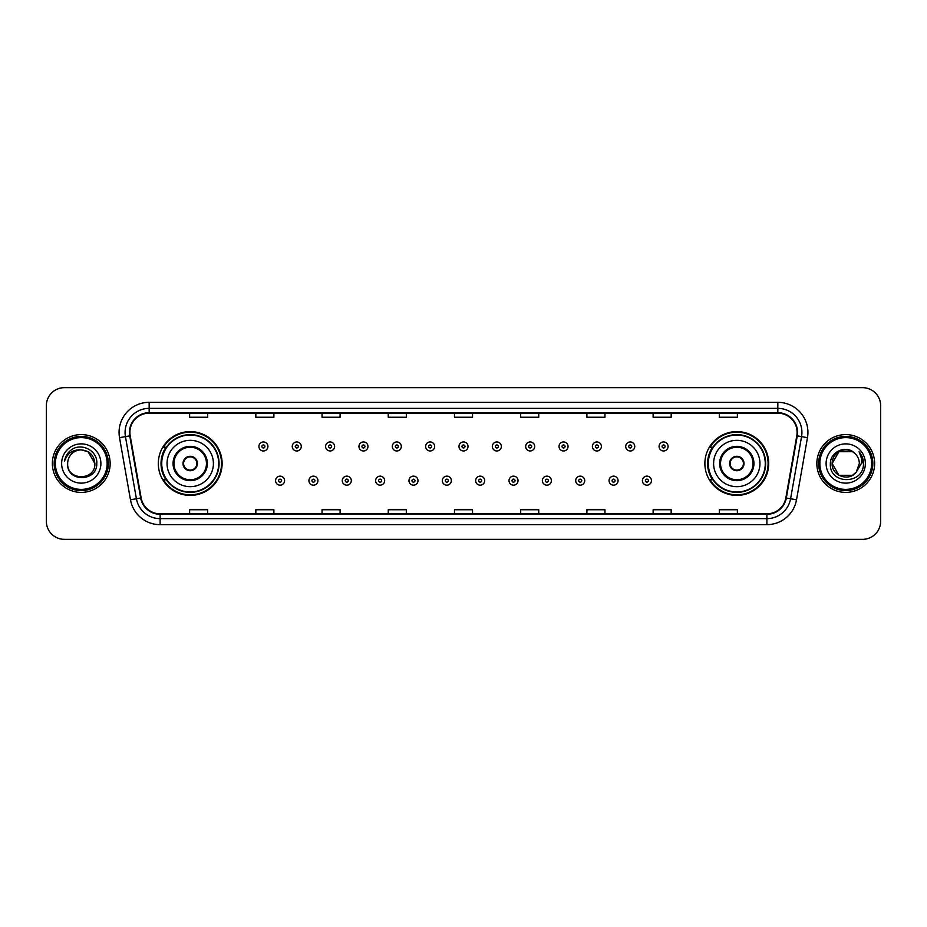 <?xml version="1.0" encoding="UTF-8"?>
<svg xmlns="http://www.w3.org/2000/svg" width="927" height="927" viewBox="0 0 927 927"><rect width="100%" height="100%" fill="white"/><g stroke="black" fill="none" stroke-linecap="round" stroke-linejoin="round"><path stroke-width="1.39" d="M704.879 463.5A31.9 31.9 0 0 0 736.78 495.4A31.9 31.9 0 0 0 768.692 463.5A31.9 31.9 0 0 0 736.78 431.6A31.9 31.9 0 0 0 704.879 463.5M158.308 463.5A31.9 31.9 0 0 0 190.22 495.4A31.9 31.9 0 0 0 222.121 463.5A31.9 31.9 0 0 0 190.22 431.6A31.9 31.9 0 0 0 158.308 463.5M165.968 479.757A29.189 29.189 0 0 1 165.968 447.243M712.527 479.757A29.189 29.189 0 0 1 712.527 447.243M46.35 405.713L46.35 521.287A18.053 18.053 0 0 0 64.403 539.34L862.597 539.34A18.053 18.053 0 0 0 880.65 521.287L880.65 405.713A18.053 18.053 0 0 0 862.597 387.66L64.403 387.66A18.053 18.053 0 0 0 46.35 405.713L46.35 521.287M52.364 463.5A28.899 28.899 0 0 0 81.263 492.399A28.899 28.899 0 0 0 110.151 463.5A28.899 28.899 0 0 0 81.263 434.601A28.899 28.899 0 0 0 52.364 463.5A28.899 28.899 0 0 0 81.263 492.399A28.899 28.899 0 0 0 110.151 463.5A28.899 28.899 0 0 0 81.263 434.601A28.899 28.899 0 0 0 52.364 463.5M816.849 463.5A28.899 28.899 0 0 0 845.737 492.399A28.899 28.899 0 0 0 874.636 463.5A28.899 28.899 0 0 0 845.737 434.601A28.899 28.899 0 0 0 816.849 463.5A28.899 28.899 0 0 0 845.737 492.399A28.899 28.899 0 0 0 874.636 463.5A28.899 28.899 0 0 0 845.737 434.601A28.899 28.899 0 0 0 816.849 463.5M129.896 432.434A19.258 19.258 0 0 1 149.166 413.175L777.834 413.175A19.258 19.258 0 0 1 796.803 435.783L785.853 497.903A19.258 19.258 0 0 1 766.884 513.825L160.116 513.825A19.258 19.258 0 0 1 141.147 497.903L130.197 435.783A19.258 19.258 0 0 1 129.896 432.434M129.421 432.434A19.745 19.745 0 0 0 129.722 435.864L140.672 497.984A19.745 19.745 0 0 0 160.116 514.3L766.884 514.3A19.745 19.745 0 0 0 786.328 497.984L797.278 435.864A19.745 19.745 0 0 0 777.834 412.7L149.166 412.7A19.745 19.745 0 0 0 129.421 432.434M119.525 437.671A30.093 30.093 0 0 1 149.166 402.341L777.834 402.341A30.093 30.093 0 0 1 807.475 437.671L796.525 499.792A30.093 30.093 0 0 1 766.884 524.659L160.116 524.659A30.093 30.093 0 0 1 130.475 499.792L119.525 437.671L125.446 436.617A24.079 24.079 0 0 1 149.166 408.367L777.834 408.367A24.079 24.079 0 0 1 801.554 436.617L790.592 498.738A24.079 24.079 0 0 1 766.884 518.633L160.116 518.633A24.079 24.079 0 0 1 136.408 498.738L125.446 436.617A24.079 24.079 0 0 1 125.087 432.434M862.597 387.66L64.403 387.66M64.403 539.34L862.597 539.34M880.65 521.287L880.65 405.713M786.328 497.984L790.592 498.738L801.554 436.617L807.475 437.671M454.473 413.175L454.473 417.254L472.527 417.254L472.527 413.175M388.251 413.175L388.251 417.254L406.316 417.254L406.316 413.175M322.04 413.175L322.04 417.254L340.105 417.254L340.105 413.175M255.829 413.175L255.829 417.254L273.882 417.254L273.882 413.175M189.618 413.175L189.618 417.254L207.671 417.254L207.671 413.175M520.684 413.175L520.684 417.254L538.749 417.254L538.749 413.175M586.895 413.175L586.895 417.254L604.96 417.254L604.96 413.175M653.118 413.175L653.118 417.254L671.171 417.254L671.171 413.175M719.329 413.175L719.329 417.254L737.382 417.254L737.382 413.175M472.527 513.825L472.527 509.746L454.473 509.746L454.473 513.825M406.316 513.825L406.316 509.746L388.251 509.746L388.251 513.825M340.105 513.825L340.105 509.746L322.04 509.746L322.04 513.825M273.882 513.825L273.882 509.746L255.829 509.746L255.829 513.825M207.671 513.825L207.671 509.746L189.618 509.746L189.618 513.825M538.749 513.825L538.749 509.746L520.684 509.746L520.684 513.825M604.96 513.825L604.96 509.746L586.895 509.746L586.895 513.825M671.171 513.825L671.171 509.746L653.118 509.746L653.118 513.825M737.382 513.825L737.382 509.746L719.329 509.746L719.329 513.825M107.15 463.5A25.886 25.886 0 0 0 81.263 437.614A25.886 25.886 0 0 0 55.377 463.5A25.886 25.886 0 0 0 81.263 489.386A25.886 25.886 0 0 0 107.15 463.5M108.355 463.5A27.092 27.092 0 0 0 81.263 436.408A27.092 27.092 0 0 0 54.172 463.5A27.092 27.092 0 0 0 81.263 490.592A27.092 27.092 0 0 0 108.355 463.5M81.263 449.896L88.065 451.716L94.867 463.5C94.067 455.238 89.525 450.696 81.263 449.896L88.065 451.716L94.867 463.5L88.065 451.716L81.263 449.896L88.065 451.716L94.867 463.5L88.065 451.716L81.263 449.896L88.065 451.716L94.867 463.5C95.701 481.055 66.825 481.055 67.659 463.5C66.385 482.515 97.393 482.075 96.779 463.5C97.833 450.487 80.927 442.052 70.915 450.174C67.381 453.013 65.261 456.652 64.566 461.113C67.37 453.129 72.932 449.398 81.263 449.896L88.065 451.716L94.867 463.5C95.701 481.055 66.825 481.055 67.659 463.5C66.825 481.055 95.701 481.055 94.867 463.5C95.701 481.055 66.825 481.055 67.659 463.5C66.825 481.055 95.701 481.055 94.867 463.5C95.701 481.055 66.825 481.055 67.659 463.5A13.604 13.604 0 0 1 81.263 449.896L88.065 451.716L94.867 463.5A13.604 13.604 0 0 0 94.867 463.002M61.634 463.5A19.629 19.629 0 0 0 81.263 483.129A19.629 19.629 0 0 0 100.892 463.5A19.629 19.629 0 0 0 81.263 443.871A19.629 19.629 0 0 0 61.634 463.5M167.045 463.5A23.175 23.175 0 0 1 190.22 440.325A23.175 23.175 0 0 1 213.395 463.5A23.175 23.175 0 0 1 190.22 486.675A23.175 23.175 0 0 1 167.045 463.5A23.175 23.175 0 0 0 190.22 486.675A23.175 23.175 0 0 0 213.395 463.5M173.963 463.5A16.257 16.257 0 0 0 190.22 479.757A16.257 16.257 0 0 0 206.466 463.5A16.257 16.257 0 0 0 190.22 447.243A16.257 16.257 0 0 0 173.963 463.5M166.327 447.243A28.899 28.899 0 0 0 166.327 479.757L163.465 479.757A31.298 31.298 0 0 0 221.518 463.5A31.298 31.298 0 0 0 163.465 447.243L166.362 447.243A28.864 28.864 0 0 1 219.073 463.57A28.864 28.864 0 0 1 166.362 479.757M218.691 463.5A28.47 28.47 0 0 0 190.22 435.03A28.47 28.47 0 0 0 161.738 463.5A28.47 28.47 0 0 0 190.22 491.97A28.47 28.47 0 0 0 218.691 463.5M182.99 463.5A7.219 7.219 0 0 0 190.22 470.719A7.219 7.219 0 0 0 197.439 463.5A7.219 7.219 0 0 0 190.22 456.281A7.219 7.219 0 0 0 182.99 463.5M183.222 461.692L183.465 461.692A6.987 6.987 0 0 1 196.964 461.692L196.582 461.692A6.616 6.616 0 0 1 190.22 470.116A6.616 6.616 0 0 1 183.847 461.692A6.616 6.616 0 0 1 196.582 461.692L197.208 461.692M197.208 465.308L196.964 465.308A6.987 6.987 0 0 1 183.465 465.308L183.222 465.308M852.539 475.284A13.604 13.604 0 0 0 856.212 472.179L852.539 475.284L838.935 475.284L832.133 463.5L838.935 451.716L852.539 451.716L854.648 453.222C846.305 444.462 830.221 451.681 830.372 463.5C828.842 484.508 862.898 485.053 863.454 464.52L863.477 463.5C863.431 459.039 861.948 455.122 859.028 451.739C861.253 455.389 862.029 459.305 861.368 463.5L856.212 472.179L852.539 475.284L838.935 475.284L832.133 463.5L838.935 475.284L852.539 475.284L856.212 472.179L852.539 475.284L838.935 475.284L832.133 463.5C831.426 475.597 848.576 481.936 855.934 472.503L853.164 474.902M871.623 463.5A25.886 25.886 0 0 0 845.737 437.614A25.886 25.886 0 0 0 819.85 463.5A25.886 25.886 0 0 0 845.737 489.386A25.886 25.886 0 0 0 871.623 463.5M872.828 463.5A27.092 27.092 0 0 0 845.737 436.408A27.092 27.092 0 0 0 818.645 463.5A27.092 27.092 0 0 0 845.737 490.592A27.092 27.092 0 0 0 872.828 463.5M856.212 472.179L859.341 463.5C859.271 459.398 857.707 455.968 854.648 453.222M826.108 463.5A19.629 19.629 0 0 0 845.737 483.129A19.629 19.629 0 0 0 865.366 463.5A19.629 19.629 0 0 0 845.737 443.871A19.629 19.629 0 0 0 826.108 463.5M852.539 451.716A13.604 13.604 0 0 0 832.133 463.5M859.155 451.889L863.477 464.01M859.028 451.739L862.573 457.892M713.605 463.5A23.175 23.175 0 0 1 736.78 440.325A23.175 23.175 0 0 1 759.955 463.5A23.175 23.175 0 0 1 736.78 486.675A23.175 23.175 0 0 1 713.605 463.5A23.175 23.175 0 0 0 736.78 486.675A23.175 23.175 0 0 0 759.955 463.5M720.534 463.5A16.257 16.257 0 0 0 736.78 479.757A16.257 16.257 0 0 0 753.037 463.5A16.257 16.257 0 0 0 736.78 447.243A16.257 16.257 0 0 0 720.534 463.5M712.898 447.243A28.899 28.899 0 0 0 712.898 479.757L710.036 479.757A31.298 31.298 0 0 0 768.089 463.5A31.298 31.298 0 0 0 710.036 447.243L712.933 447.243A28.864 28.864 0 0 1 765.644 463.57A28.864 28.864 0 0 1 712.933 479.757M765.262 463.5A28.47 28.47 0 0 0 736.78 435.03A28.47 28.47 0 0 0 708.309 463.5A28.47 28.47 0 0 0 736.78 491.97A28.47 28.47 0 0 0 765.262 463.5M729.561 463.5A7.219 7.219 0 0 0 736.78 470.719A7.219 7.219 0 0 0 744.01 463.5A7.219 7.219 0 0 0 736.78 456.281A7.219 7.219 0 0 0 729.561 463.5M729.792 461.692L730.036 461.692A6.987 6.987 0 0 1 743.535 461.692L743.153 461.692A6.616 6.616 0 0 1 736.78 470.116A6.616 6.616 0 0 1 730.418 461.692A6.616 6.616 0 0 1 743.153 461.692L743.778 461.692M743.778 465.308L743.153 465.308A6.616 6.616 0 0 1 730.418 465.308L729.792 465.308M743.153 465.308L743.535 465.308A6.987 6.987 0 0 1 730.036 465.308L730.418 465.308M267.926 446.466A4.519 4.519 0 0 1 263.407 450.974A4.519 4.519 0 0 1 258.9 446.466A4.519 4.519 0 0 1 263.407 441.947A4.519 4.519 0 0 1 267.926 446.466A4.519 4.519 0 0 0 263.407 441.947A4.519 4.519 0 0 0 258.9 446.466M301.275 446.466A4.519 4.519 0 0 1 296.756 450.974A4.519 4.519 0 0 1 292.248 446.466A4.519 4.519 0 0 1 296.756 441.947A4.519 4.519 0 0 1 301.275 446.466A4.519 4.519 0 0 0 296.756 441.947A4.519 4.519 0 0 0 292.248 446.466M334.624 446.466A4.519 4.519 0 0 1 330.105 450.974A4.519 4.519 0 0 1 325.597 446.466A4.519 4.519 0 0 1 330.105 441.947A4.519 4.519 0 0 1 334.624 446.466A4.519 4.519 0 0 0 330.105 441.947A4.519 4.519 0 0 0 325.597 446.466M367.973 446.466A4.519 4.519 0 0 1 363.454 450.974A4.519 4.519 0 0 1 358.946 446.466A4.519 4.519 0 0 1 363.454 441.947A4.519 4.519 0 0 1 367.973 446.466A4.519 4.519 0 0 0 363.454 441.947A4.519 4.519 0 0 0 358.946 446.466M401.321 446.466A4.519 4.519 0 0 1 396.802 450.974A4.519 4.519 0 0 1 392.295 446.466A4.519 4.519 0 0 1 396.802 441.947A4.519 4.519 0 0 1 401.321 446.466A4.519 4.519 0 0 0 396.802 441.947A4.519 4.519 0 0 0 392.295 446.466M434.67 446.466A4.519 4.519 0 0 1 430.151 450.974A4.519 4.519 0 0 1 425.632 446.466A4.519 4.519 0 0 1 430.151 441.947A4.519 4.519 0 0 1 434.67 446.466A4.519 4.519 0 0 0 430.151 441.947A4.519 4.519 0 0 0 425.632 446.466M468.019 446.466A4.519 4.519 0 0 1 463.5 450.974A4.519 4.519 0 0 1 458.981 446.466A4.519 4.519 0 0 1 463.5 441.947A4.519 4.519 0 0 1 468.019 446.466A4.519 4.519 0 0 0 463.5 441.947A4.519 4.519 0 0 0 458.981 446.466M501.368 446.466A4.519 4.519 0 0 1 496.849 450.974A4.519 4.519 0 0 1 492.33 446.466A4.519 4.519 0 0 1 496.849 441.947A4.519 4.519 0 0 1 501.368 446.466A4.519 4.519 0 0 0 496.849 441.947A4.519 4.519 0 0 0 492.33 446.466M534.705 446.466A4.519 4.519 0 0 1 530.198 450.974A4.519 4.519 0 0 1 525.679 446.466A4.519 4.519 0 0 1 530.198 441.947A4.519 4.519 0 0 1 534.705 446.466A4.519 4.519 0 0 0 530.198 441.947A4.519 4.519 0 0 0 525.679 446.466M568.054 446.466A4.519 4.519 0 0 1 563.546 450.974A4.519 4.519 0 0 1 559.027 446.466A4.519 4.519 0 0 1 563.546 441.947A4.519 4.519 0 0 1 568.054 446.466A4.519 4.519 0 0 0 563.546 441.947A4.519 4.519 0 0 0 559.027 446.466M601.403 446.466A4.519 4.519 0 0 1 596.895 450.974A4.519 4.519 0 0 1 592.376 446.466A4.519 4.519 0 0 1 596.895 441.947A4.519 4.519 0 0 1 601.403 446.466A4.519 4.519 0 0 0 596.895 441.947A4.519 4.519 0 0 0 592.376 446.466M634.752 446.466A4.519 4.519 0 0 1 630.244 450.974A4.519 4.519 0 0 1 625.725 446.466A4.519 4.519 0 0 1 630.244 441.947A4.519 4.519 0 0 1 634.752 446.466A4.519 4.519 0 0 0 630.244 441.947A4.519 4.519 0 0 0 625.725 446.466M668.1 446.466A4.519 4.519 0 0 1 663.593 450.974A4.519 4.519 0 0 1 659.074 446.466A4.519 4.519 0 0 1 663.593 441.947A4.519 4.519 0 0 1 668.1 446.466A4.519 4.519 0 0 0 663.593 441.947A4.519 4.519 0 0 0 659.074 446.466M275.574 480.661A4.519 4.519 0 0 1 280.081 476.142A4.519 4.519 0 0 1 284.601 480.661A4.519 4.519 0 0 1 280.081 485.169A4.519 4.519 0 0 1 275.574 480.661A4.519 4.519 0 0 0 280.081 485.169A4.519 4.519 0 0 0 284.601 480.661M308.923 480.661A4.519 4.519 0 0 1 313.43 476.142A4.519 4.519 0 0 1 317.949 480.661A4.519 4.519 0 0 1 313.43 485.169A4.519 4.519 0 0 1 308.923 480.661A4.519 4.519 0 0 0 313.43 485.169A4.519 4.519 0 0 0 317.949 480.661M342.272 480.661A4.519 4.519 0 0 1 346.779 476.142A4.519 4.519 0 0 1 351.298 480.661A4.519 4.519 0 0 1 346.779 485.169A4.519 4.519 0 0 1 342.272 480.661A4.519 4.519 0 0 0 346.779 485.169A4.519 4.519 0 0 0 351.298 480.661M375.62 480.661A4.519 4.519 0 0 1 380.128 476.142A4.519 4.519 0 0 1 384.647 480.661A4.519 4.519 0 0 1 380.128 485.169A4.519 4.519 0 0 1 375.62 480.661A4.519 4.519 0 0 0 380.128 485.169A4.519 4.519 0 0 0 384.647 480.661M408.969 480.661A4.519 4.519 0 0 1 413.477 476.142A4.519 4.519 0 0 1 417.996 480.661A4.519 4.519 0 0 1 413.477 485.169A4.519 4.519 0 0 1 408.969 480.661A4.519 4.519 0 0 0 413.477 485.169A4.519 4.519 0 0 0 417.996 480.661M442.306 480.661A4.519 4.519 0 0 1 446.826 476.142A4.519 4.519 0 0 1 451.345 480.661A4.519 4.519 0 0 1 446.826 485.169A4.519 4.519 0 0 1 442.306 480.661A4.519 4.519 0 0 0 446.826 485.169A4.519 4.519 0 0 0 451.345 480.661M475.655 480.661A4.519 4.519 0 0 1 480.174 476.142A4.519 4.519 0 0 1 484.694 480.661A4.519 4.519 0 0 1 480.174 485.169A4.519 4.519 0 0 1 475.655 480.661A4.519 4.519 0 0 0 480.174 485.169A4.519 4.519 0 0 0 484.694 480.661M509.004 480.661A4.519 4.519 0 0 1 513.523 476.142A4.519 4.519 0 0 1 518.031 480.661A4.519 4.519 0 0 1 513.523 485.169A4.519 4.519 0 0 1 509.004 480.661A4.519 4.519 0 0 0 513.523 485.169A4.519 4.519 0 0 0 518.031 480.661M542.353 480.661A4.519 4.519 0 0 1 546.872 476.142A4.519 4.519 0 0 1 551.38 480.661A4.519 4.519 0 0 1 546.872 485.169A4.519 4.519 0 0 1 542.353 480.661A4.519 4.519 0 0 0 546.872 485.169A4.519 4.519 0 0 0 551.38 480.661M575.702 480.661A4.519 4.519 0 0 1 580.221 476.142A4.519 4.519 0 0 1 584.728 480.661A4.519 4.519 0 0 1 580.221 485.169A4.519 4.519 0 0 1 575.702 480.661A4.519 4.519 0 0 0 580.221 485.169A4.519 4.519 0 0 0 584.728 480.661M609.051 480.661A4.519 4.519 0 0 1 613.57 476.142A4.519 4.519 0 0 1 618.077 480.661A4.519 4.519 0 0 1 613.57 485.169A4.519 4.519 0 0 1 609.051 480.661A4.519 4.519 0 0 0 613.57 485.169A4.519 4.519 0 0 0 618.077 480.661M642.399 480.661A4.519 4.519 0 0 1 646.919 476.142A4.519 4.519 0 0 1 651.426 480.661A4.519 4.519 0 0 1 646.919 485.169A4.519 4.519 0 0 1 642.399 480.661A4.519 4.519 0 0 0 646.919 485.169A4.519 4.519 0 0 0 651.426 480.661M777.834 402.341L777.834 412.7M125.446 436.617L129.722 435.864M160.116 524.659L160.116 514.3M766.884 514.3L766.884 524.659M130.475 499.792L140.672 497.984M797.278 435.864L801.554 436.617M149.166 402.341L149.166 412.7M790.592 498.738L796.525 499.792M207.37 463.5A17.161 17.161 0 0 0 190.22 446.339A17.161 17.161 0 0 0 173.059 463.5A17.161 17.161 0 0 0 190.22 480.661A17.161 17.161 0 0 0 207.37 463.5M753.941 463.5A17.161 17.161 0 0 0 736.78 446.339A17.161 17.161 0 0 0 719.63 463.5A17.161 17.161 0 0 0 736.78 480.661A17.161 17.161 0 0 0 753.941 463.5M261.912 446.466A1.506 1.506 0 0 0 263.407 447.973A1.506 1.506 0 0 0 264.913 446.466A1.506 1.506 0 0 0 263.407 444.96A1.506 1.506 0 0 0 261.912 446.466M295.261 446.466A1.506 1.506 0 0 0 296.756 447.973A1.506 1.506 0 0 0 298.262 446.466A1.506 1.506 0 0 0 296.756 444.96A1.506 1.506 0 0 0 295.261 446.466M328.598 446.466A1.506 1.506 0 0 0 330.105 447.973A1.506 1.506 0 0 0 331.611 446.466A1.506 1.506 0 0 0 330.105 444.96A1.506 1.506 0 0 0 328.598 446.466M361.947 446.466A1.506 1.506 0 0 0 363.454 447.973A1.506 1.506 0 0 0 364.96 446.466A1.506 1.506 0 0 0 363.454 444.96A1.506 1.506 0 0 0 361.947 446.466M395.296 446.466A1.506 1.506 0 0 0 396.802 447.973A1.506 1.506 0 0 0 398.309 446.466A1.506 1.506 0 0 0 396.802 444.96A1.506 1.506 0 0 0 395.296 446.466M428.645 446.466A1.506 1.506 0 0 0 430.151 447.973A1.506 1.506 0 0 0 431.658 446.466A1.506 1.506 0 0 0 430.151 444.96A1.506 1.506 0 0 0 428.645 446.466M461.994 446.466A1.506 1.506 0 0 0 463.5 447.973A1.506 1.506 0 0 0 465.006 446.466A1.506 1.506 0 0 0 463.5 444.96A1.506 1.506 0 0 0 461.994 446.466M495.342 446.466A1.506 1.506 0 0 0 496.849 447.973A1.506 1.506 0 0 0 498.355 446.466A1.506 1.506 0 0 0 496.849 444.96A1.506 1.506 0 0 0 495.342 446.466M528.691 446.466A1.506 1.506 0 0 0 530.198 447.973A1.506 1.506 0 0 0 531.704 446.466A1.506 1.506 0 0 0 530.198 444.96A1.506 1.506 0 0 0 528.691 446.466M562.04 446.466A1.506 1.506 0 0 0 563.546 447.973A1.506 1.506 0 0 0 565.053 446.466A1.506 1.506 0 0 0 563.546 444.96A1.506 1.506 0 0 0 562.04 446.466M595.389 446.466A1.506 1.506 0 0 0 596.895 447.973A1.506 1.506 0 0 0 598.402 446.466A1.506 1.506 0 0 0 596.895 444.96A1.506 1.506 0 0 0 595.389 446.466M628.738 446.466A1.506 1.506 0 0 0 630.244 447.973A1.506 1.506 0 0 0 631.739 446.466A1.506 1.506 0 0 0 630.244 444.96A1.506 1.506 0 0 0 628.738 446.466M662.087 446.466A1.506 1.506 0 0 0 663.593 447.973A1.506 1.506 0 0 0 665.088 446.466A1.506 1.506 0 0 0 663.593 444.96A1.506 1.506 0 0 0 662.087 446.466M281.588 480.661A1.506 1.506 0 0 0 280.081 479.155A1.506 1.506 0 0 0 278.587 480.661A1.506 1.506 0 0 0 280.081 482.156A1.506 1.506 0 0 0 281.588 480.661M314.937 480.661A1.506 1.506 0 0 0 313.43 479.155A1.506 1.506 0 0 0 311.924 480.661A1.506 1.506 0 0 0 313.43 482.156A1.506 1.506 0 0 0 314.937 480.661M348.285 480.661A1.506 1.506 0 0 0 346.779 479.155A1.506 1.506 0 0 0 345.273 480.661A1.506 1.506 0 0 0 346.779 482.156A1.506 1.506 0 0 0 348.285 480.661M381.634 480.661A1.506 1.506 0 0 0 380.128 479.155A1.506 1.506 0 0 0 378.622 480.661A1.506 1.506 0 0 0 380.128 482.156A1.506 1.506 0 0 0 381.634 480.661M414.983 480.661A1.506 1.506 0 0 0 413.477 479.155A1.506 1.506 0 0 0 411.97 480.661A1.506 1.506 0 0 0 413.477 482.156A1.506 1.506 0 0 0 414.983 480.661M448.332 480.661A1.506 1.506 0 0 0 446.826 479.155A1.506 1.506 0 0 0 445.319 480.661A1.506 1.506 0 0 0 446.826 482.156A1.506 1.506 0 0 0 448.332 480.661M481.681 480.661A1.506 1.506 0 0 0 480.174 479.155A1.506 1.506 0 0 0 478.668 480.661A1.506 1.506 0 0 0 480.174 482.156A1.506 1.506 0 0 0 481.681 480.661M515.03 480.661A1.506 1.506 0 0 0 513.523 479.155A1.506 1.506 0 0 0 512.017 480.661A1.506 1.506 0 0 0 513.523 482.156A1.506 1.506 0 0 0 515.03 480.661M548.378 480.661A1.506 1.506 0 0 0 546.872 479.155A1.506 1.506 0 0 0 545.366 480.661A1.506 1.506 0 0 0 546.872 482.156A1.506 1.506 0 0 0 548.378 480.661M581.727 480.661A1.506 1.506 0 0 0 580.221 479.155A1.506 1.506 0 0 0 578.715 480.661A1.506 1.506 0 0 0 580.221 482.156A1.506 1.506 0 0 0 581.727 480.661M615.076 480.661A1.506 1.506 0 0 0 613.57 479.155A1.506 1.506 0 0 0 612.063 480.661A1.506 1.506 0 0 0 613.57 482.156A1.506 1.506 0 0 0 615.076 480.661M648.413 480.661A1.506 1.506 0 0 0 646.919 479.155A1.506 1.506 0 0 0 645.412 480.661A1.506 1.506 0 0 0 646.919 482.156A1.506 1.506 0 0 0 648.413 480.661"/></g></svg>
